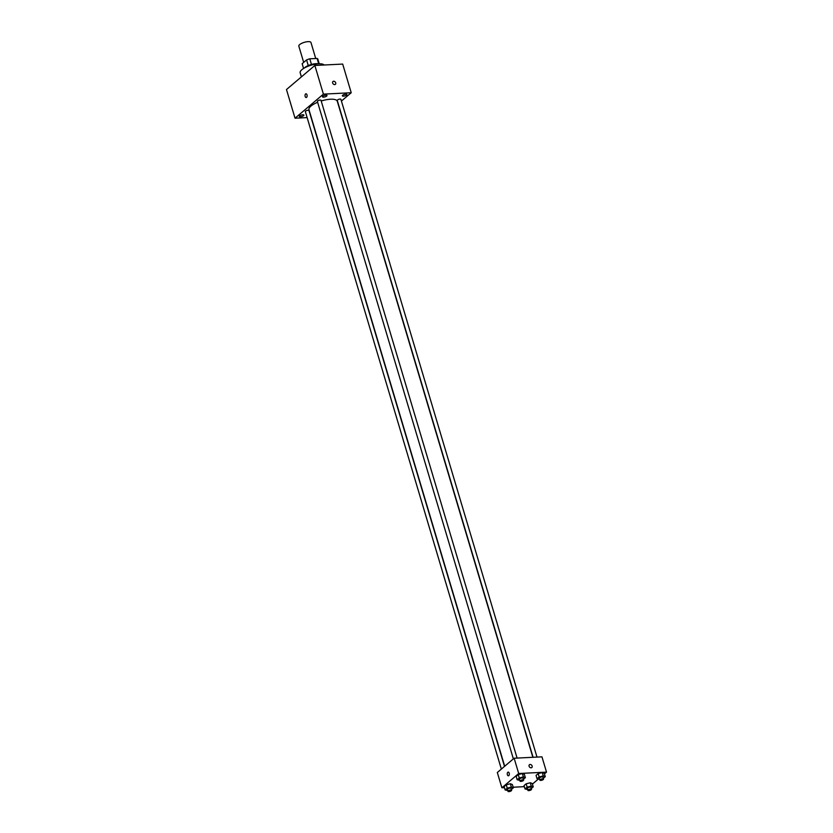 <?xml version="1.0" encoding="UTF-8"?>
<svg xmlns="http://www.w3.org/2000/svg" width="833" height="833" viewBox="0 0 833 833"><rect width="100%" height="100%" fill="white"/><g stroke="black" fill="none" stroke-linecap="round" stroke-linejoin="round"><path stroke-width="1.25" d="M315.728 58.508L310.969 42.514A6.331 2.072 163.4 0 0 308.054 41.65A6.331 2.072 163.4 0 0 301.65 43.358A6.331 2.072 163.4 0 0 298.828 46.138L303.681 62.392M302.192 63.86L303.566 68.462L302.16 63.683A8.174 2.676 163.4 0 0 302.192 63.86A8.174 2.676 163.4 0 0 302.264 64.016M302.16 63.683L306.586 59.924A8.174 2.676 163.4 0 1 309.782 58.81L317.102 58.445A8.174 2.676 163.4 0 1 317.852 59.185A8.174 2.676 163.4 0 1 317.894 59.362M308.262 65.568L306.586 59.924M318.706 63.808L317.102 58.445M311.459 64.453L309.782 58.81M304.357 67.994A8.445 2.77 -16.6 0 1 304.774 67.598A8.445 2.77 -16.6 0 1 318.31 63.829M324.131 65.005A12.662 4.144 163.4 0 0 318.612 63.818A12.662 4.144 163.4 0 0 305.805 67.234A12.662 4.144 163.4 0 0 300.172 72.783L301.39 76.886M307.127 117.599L295.028 118.203L286.479 89.537L314.853 65.463L342.686 64.079L351.224 92.734L341.415 101.053M346.59 95.066A2.374 0.781 163.4 0 0 346.903 94.483A2.374 0.781 163.4 0 0 344.414 94.421A2.374 0.781 163.4 0 0 342.363 95.837A2.374 0.781 163.4 0 0 344.133 96.087A2.374 0.781 163.4 0 0 346.59 95.066M326.692 96.055A2.374 0.781 163.4 0 0 327.015 95.483A2.374 0.781 163.4 0 0 324.516 95.41A2.374 0.781 163.4 0 0 322.465 96.836A2.374 0.781 163.4 0 0 324.235 97.076A2.374 0.781 163.4 0 0 326.692 96.055M303.576 115.672A2.374 0.781 163.4 0 0 303.889 115.1A2.374 0.781 163.4 0 0 301.39 115.027A2.374 0.781 163.4 0 0 299.349 116.453A2.374 0.781 163.4 0 0 301.109 116.693A2.374 0.781 163.4 0 0 303.576 115.672M295.028 118.203L323.402 94.129L314.853 65.463M305.992 93.806A1.843 1.041 -92.9 0 0 305.159 96.43A1.843 1.041 -92.9 0 0 306.169 97.503A1.843 1.041 -92.9 0 0 307.127 95.608A1.843 1.041 -92.9 0 0 305.992 93.806A1.843 1.041 -92.9 0 0 305.159 96.43A1.843 1.041 -92.9 0 0 306.169 97.503M323.402 94.129L351.224 92.734M334.679 84.591A1.843 1.395 -130.3 0 1 332.992 81.509A1.843 1.395 -130.3 0 1 335.376 84.331A1.843 1.395 -130.3 0 1 334.679 84.591M332.981 81.509A1.843 1.395 -130.3 0 1 335.376 84.331M517.095 758.082L321.007 100.324A1.895 0.625 163.4 0 0 320.132 100.064A1.895 0.625 163.4 0 0 318.216 100.574A1.895 0.625 163.4 0 0 317.373 101.407L513.367 758.884M504.506 766.402L308.991 110.529A1.895 0.625 163.4 0 0 308.116 110.268A1.895 0.625 163.4 0 0 306.19 110.779A1.895 0.625 163.4 0 0 305.347 111.612L501.351 769.078M536.993 757.093L340.905 99.325A1.895 0.625 163.4 0 0 338.906 99.273A1.895 0.625 163.4 0 0 337.261 100.418L533.089 757.28M532.86 757.291L337.282 101.251A14.775 4.842 163.4 0 0 330.482 99.231A14.775 4.842 163.4 0 0 321.205 100.991M317.633 102.282A14.775 4.842 163.4 0 0 308.97 109.685L504.694 766.245M504.444 787.654L501.882 787.789L497.322 772.503L514.138 758.228L541.96 756.843L546.521 772.129L544.438 773.888M501.882 787.789L518.699 773.513L514.138 758.228M509.213 773.18A1.843 1.041 87.1 0 1 508.38 775.804A1.843 1.041 87.1 0 1 507.255 774.013A1.843 1.041 87.1 0 1 508.203 772.118A1.843 1.041 87.1 0 1 509.213 773.18M524.03 785.613L526.154 783.811L530.257 782.76L532.245 783.509L530.257 782.76L526.154 783.811L524.03 785.613L525.029 788.955L527.154 787.154L531.256 786.102L533.235 786.852L531.287 788.497M516.158 776.408L518.282 774.607L522.385 773.555L524.374 774.294L522.385 773.555L518.282 774.607L516.158 776.408L517.158 779.75L519.282 777.949L523.384 776.897L525.363 777.647L523.416 779.292M524.342 786.664L513.159 787.216M538.201 779.188L532.412 784.092M518.699 773.513L546.521 772.129M504.132 786.602L506.256 784.801L510.358 783.749L512.347 784.499L510.358 783.749L506.256 784.801L504.132 786.602L505.131 789.955L507.255 788.143L511.358 787.091L513.347 787.841L511.4 789.497M536.056 775.408L538.18 773.607L542.283 772.555L544.261 773.305L542.283 772.555L538.18 773.607L536.056 775.408L537.046 778.751L539.17 776.95L543.283 775.898L545.261 776.648L543.314 778.303M531.11 767.807A1.843 1.395 -130.3 0 1 529.424 764.725A1.843 1.395 -130.3 0 1 531.808 767.547A1.843 1.395 -130.3 0 1 531.11 767.807M529.413 764.725A1.843 1.395 -130.3 0 1 531.808 767.547M508.39 775.804A1.843 1.041 87.1 0 1 507.255 774.013A1.843 1.041 87.1 0 1 508.203 772.118M539.659 779.344L537.046 778.751M543.543 779.074L542.97 777.158A1.895 0.625 163.4 0 0 542.106 776.897A1.895 0.625 163.4 0 0 540.18 777.408A1.895 0.625 163.4 0 0 539.336 778.241L539.909 780.157A1.895 0.625 163.4 0 0 541.898 780.209A1.895 0.625 163.4 0 0 543.543 779.074A1.895 0.625 163.4 0 0 542.668 778.813A1.895 0.625 163.4 0 0 540.752 779.324A1.895 0.625 163.4 0 0 539.909 780.157M539.17 776.95L538.18 773.607M543.283 775.898L542.283 772.555M545.261 776.648L544.261 773.305M527.643 789.538L525.029 788.955M531.516 789.268L530.954 787.362A1.895 0.625 163.4 0 0 530.08 787.102A1.895 0.625 163.4 0 0 528.153 787.612A1.895 0.625 163.4 0 0 527.31 788.445L527.883 790.35A1.895 0.625 163.4 0 0 529.882 790.413A1.895 0.625 163.4 0 0 531.516 789.268A1.895 0.625 163.4 0 0 530.652 789.007A1.895 0.625 163.4 0 0 528.726 789.528A1.895 0.625 163.4 0 0 527.883 790.35M527.154 787.154L526.154 783.811M531.256 786.102L530.257 782.76M533.235 786.852L532.245 783.509M519.771 780.334L517.158 779.75M523.645 780.063L523.082 778.157A1.895 0.625 163.4 0 0 522.208 777.897A1.895 0.625 163.4 0 0 520.281 778.407A1.895 0.625 163.4 0 0 519.438 779.24L520.011 781.146A1.895 0.625 163.4 0 0 522.01 781.198A1.895 0.625 163.4 0 0 523.645 780.063A1.895 0.625 163.4 0 0 522.78 779.803A1.895 0.625 163.4 0 0 520.854 780.313A1.895 0.625 163.4 0 0 520.011 781.146M519.282 777.949L518.282 774.607M523.384 776.897L522.385 773.555M525.363 777.647L524.374 774.294M507.745 790.538L505.131 789.955M511.629 790.267L511.056 788.351A1.895 0.625 163.4 0 0 510.181 788.091A1.895 0.625 163.4 0 0 508.265 788.612A1.895 0.625 163.4 0 0 507.412 789.434L507.984 791.35A1.895 0.625 163.4 0 0 509.983 791.402A1.895 0.625 163.4 0 0 511.629 790.267A1.895 0.625 163.4 0 0 510.754 790.007A1.895 0.625 163.4 0 0 508.828 790.517A1.895 0.625 163.4 0 0 507.984 791.35M507.255 788.143L506.256 784.801M511.358 787.091L510.358 783.749M513.347 787.841L512.347 784.499M319.226 63.797L317.852 59.185"/></g></svg>
